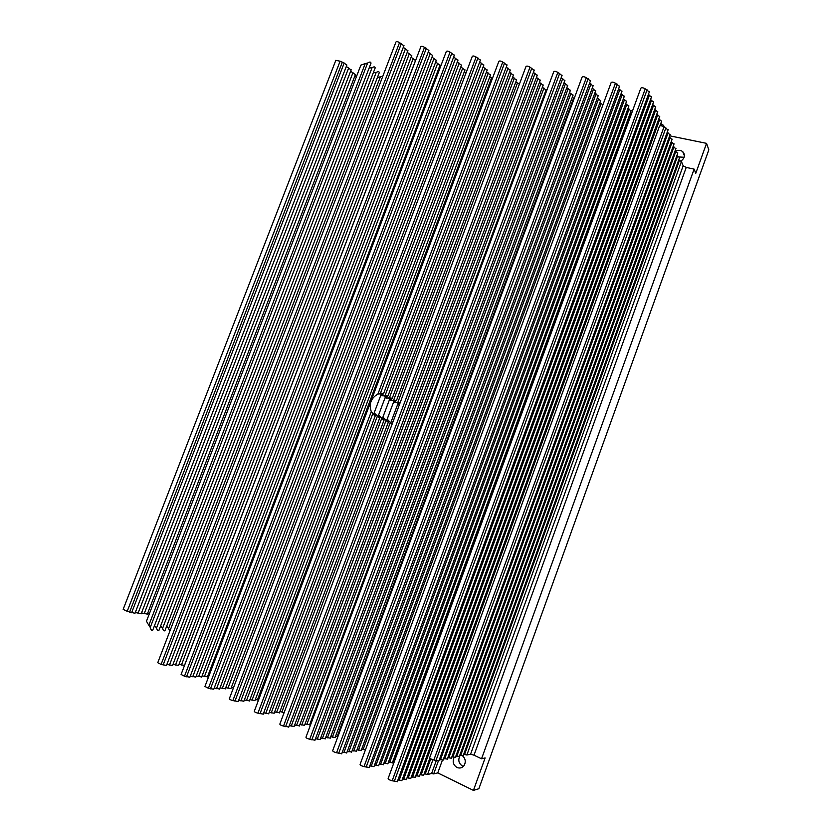 <?xml version="1.0" encoding="UTF-8"?>
<svg xmlns="http://www.w3.org/2000/svg" width="832" height="832" viewBox="0 0 832 832"><rect width="100%" height="100%" fill="white"/><g stroke="black" fill="none" stroke-linecap="round" stroke-linejoin="round"><path stroke-width="1.25" d="M384.29 395.866L387.972 395.928L386.62 397.103L384.29 395.866L381.607 395.751L383.604 393.609L377.905 394.046C370.958 398.154 368.753 404.03 371.28 411.663L375.159 416.083L374.899 413.608L379.61 418.215L379.33 415.75L383.978 420.316L383.687 417.862L388.274 422.375L387.972 419.931L392.07 424.258M263.203 714.106L257.91 713.18C255.57 712.546 254.363 711.911 254.301 711.256L498.826 61.433C499.408 60.694 500.718 60.892 502.757 62.026L506.979 65.208M506.251 67.142L510.203 70.252M263.682 712.837L268.726 713.658M509.486 72.176L513.386 75.223M386.62 397.103L385.975 398.06L389.366 397.977L511.243 73.143M269.194 712.4L274.154 713.211M392.881 400.41L396.49 400.452L395.138 401.606L392.881 400.41L390.27 400.317L392.267 398.206L389.366 397.977M512.668 77.116L516.506 80.101M274.612 711.974L279.479 712.774M515.798 81.973L519.407 84.094M395.138 401.606L394.493 402.542L397.81 402.449L517.483 82.888M279.937 711.547L284.128 712.608M399.235 405.122L398.642 404.737L399.87 403.416M400.254 402.376L397.81 402.449M392.34 423.53L392.184 421.97L392.829 422.219M658.528 128.794L430.217 756.226M433.836 760.011L663.998 126.89C661.679 125.632 660.161 125.434 659.433 126.298L429.666 757.765C429.811 758.524 431.205 759.273 433.836 760.011L438.88 760.937M663.998 126.89L668.054 129.958M667.17 132.382L670.062 134.784M439.421 759.439L443.123 760.011M669.188 137.176L672.027 139.516M443.664 758.534L447.304 759.106M671.174 141.877L673.951 144.175M447.824 757.65L451.391 758.212M673.119 146.494L675.854 148.751M451.911 756.777L455.416 757.338M675.022 151.039L677.716 153.244M455.926 755.924L459.358 756.475M676.905 155.49L679.546 157.654M459.857 755.082L463.226 755.622M678.746 159.879L681.418 161.554L683.176 165.797L686.234 167.419L694.117 169.114L481.551 758.784L474.011 755.186L686.234 167.419M463.726 754.26L466.866 755.019L681.418 161.554M474.011 755.186L470.579 754.198L466.866 755.019M127.202 611.312L123.167 609.346L335.816 60.341L340.111 61.204L127.202 611.312L134.982 613.309M346.809 65.208L344.188 63.034L340.111 61.204M351.125 69.961L346.32 66.477M141.201 613.714L135.283 612.529M355.378 74.63L350.636 71.219M147.326 614.12L141.502 612.945M356.356 76.866L354.89 75.889M149.365 613.746L147.618 613.35M365.238 63.565L360.88 65.125L146.474 621.244L148.824 625.279L365.238 63.565L367.609 63.055C369.71 61.693 370.843 61.734 370.989 63.19L370.687 63.95M153.088 629.304L152.807 630.032C151.767 630.843 150.914 629.97 150.259 627.411L148.824 625.279M369.148 67.974L372.05 67.766C374.026 66.518 375.055 66.591 375.149 67.995L374.858 68.744M154.513 625.602L156.541 627.973L372.05 67.766M159.224 629.595L158.943 630.323C157.966 631.134 157.165 630.354 156.541 627.973M373.329 72.748L376.178 72.519C378.123 71.282 379.153 71.354 379.246 72.717L378.966 73.466M160.638 625.914L162.614 628.264L376.178 72.519M165.246 629.886L164.975 630.594C164.018 631.384 163.228 630.614 162.614 628.264M377.437 77.438L382.803 76.274M166.65 626.226L168.584 628.545L380.245 77.199M169.842 631.186L168.584 628.545M481.551 758.784L485.129 757.931L473.429 790.4L478.858 788.726L708.833 149.854L706.555 143.354L669.677 135.824M694.117 169.114L695.77 173.295L706.555 143.354M424.216 773.729L427.575 774.498L431.6 773.521L433.68 773.906L438.287 761.228M667.41 131.716L667.826 132.704M166.483 665.444L161.075 664.425L157.747 662.719L395.959 41.985C396.458 41.35 397.654 41.558 399.547 42.609L403.894 45.781M403.302 47.32L407.826 50.773M407.233 52.302L411.694 55.692M411.112 57.21L415.501 60.528M189.862 677.206L184.486 676.208L181.085 674.45L420.867 46.686C421.377 46.03 422.604 46.238 424.528 47.31L428.844 50.482M428.22 52.114L432.609 55.494M431.995 57.117L436.322 60.424M435.708 62.026L439.962 65.27M439.358 66.862L440.222 67.465M213.762 689.229L208.406 688.262L204.942 686.442L446.295 51.501C446.826 50.814 448.084 51.022 450.039 52.114L454.324 55.286M453.669 57.023L457.922 60.31M457.278 62.026L461.469 65.25M460.824 66.955L464.942 70.106M464.308 71.802L466.076 72.821M238.202 701.532L232.877 700.575C230.578 699.962 229.403 699.338 229.341 698.714L472.274 56.41C472.836 55.702 474.115 55.9 476.112 57.013L480.366 60.195M479.669 62.026L483.787 65.229M483.101 67.049L487.146 70.179M486.47 71.978L490.454 75.057M489.788 76.835L492.492 78.26M288.787 726.981L283.514 726.076C281.133 725.431 279.895 724.766 279.833 724.09L525.97 66.57C526.573 65.801 527.914 65.988 529.994 67.153L534.175 70.335M533.406 72.374L537.212 75.39M536.453 77.407L540.186 80.361M539.448 82.368L543.119 85.259M542.391 87.235L546.01 90.064M545.282 92.019L546.021 92.466M314.964 740.158L309.722 739.263C307.289 738.618 306.03 737.932 305.958 737.214L553.706 71.822C554.341 71.022 555.714 71.209 557.835 72.394L561.985 75.566M561.184 77.719L564.814 80.642M564.023 82.763L567.59 85.623M566.81 87.724L570.326 90.522M569.556 92.602L573.009 95.337M572.25 97.396L574.236 98.374M341.765 753.646L336.554 752.773C334.069 752.107 332.779 751.4 332.696 750.662L582.078 77.189C582.733 76.357 584.147 76.544 586.31 77.75L590.429 80.922M589.586 83.19L593.039 86.008M592.207 88.244L595.598 91M594.786 93.205L598.125 95.909M597.314 98.093L600.6 100.734M599.81 102.887L602.971 104.759M369.2 767.458L364.031 766.605C361.494 765.929 360.173 765.201 360.079 764.421L611.094 82.69C611.78 81.817 613.226 81.994 615.441 83.231L619.518 86.403M618.644 88.785L621.899 91.489M621.036 93.839L624.239 96.491M623.386 98.81L626.538 101.41M625.706 103.698L628.805 106.236M627.973 108.493L631.02 110.989M630.209 113.214L631.405 113.786M388.825 776.61L639.725 91.198M397.311 781.602L392.174 780.78C389.584 780.083 388.232 779.324 388.128 778.513L640.786 88.306C641.503 87.402 642.99 87.578 645.247 88.837L649.282 92.009M648.378 94.505L651.425 97.105M650.53 99.57L653.536 102.118M652.652 104.541L655.606 107.037M654.732 109.429L657.634 111.873M656.781 114.234L659.63 116.626M658.788 118.955L661.596 121.295M660.764 123.594L663.593 125.393L664.31 127.109M442.354 760.271L437.767 772.907L473.429 790.4M437.767 772.907L433.68 773.906M420.025 774.717L423.665 775.237M415.761 775.726L419.474 776.246M411.424 776.755L415.199 777.286M407.004 777.806L410.852 778.336M402.501 778.877L406.422 779.407M397.914 779.958L401.908 780.489M392.891 761.332L394.212 761.738M388.44 762.206L392.361 762.788M383.895 763.11L387.899 763.693M379.278 764.015L383.354 764.608M374.577 764.941L378.716 765.544M369.782 765.887L374.005 766.49M361.733 748.998L365.414 749.923M357.011 749.767L361.213 750.412M352.196 750.547L356.481 751.202M347.298 751.348L351.666 752.003M342.316 752.159L346.757 752.814M335.639 736.091L337.844 736.757M330.73 736.736L335.14 737.443M325.749 737.391L330.231 738.098M320.663 738.067L325.229 738.774M315.484 738.743L320.143 739.461M310.128 723.476L310.991 723.684M305.053 723.996L309.65 724.755M299.884 724.537L304.564 725.296M294.632 725.088L299.406 725.847M289.286 725.639L294.143 726.409M255.382 699.369L258.44 700.242M249.902 699.681L254.946 700.534M244.327 700.003L249.465 700.856M238.659 700.326L243.88 701.189M231.358 687.461L233.397 687.991M225.732 687.669L230.942 688.563M220.012 687.877L225.316 688.782M214.198 688.095L219.586 689M207.854 675.802L208.915 676.01M202.093 675.906L207.459 676.842M196.227 676.021L201.687 676.957M190.268 676.135L195.832 677.082M178.953 664.404L184.475 665.371M172.962 664.414L178.578 665.392M166.868 664.435L172.578 665.423M463.341 766.418L462.55 766.106C458.734 763.516 457.85 760.115 459.898 755.914L460.408 755.258M462.582 755.862C465.473 758.628 466.014 761.8 464.194 765.367C462.28 767.936 459.878 768.633 456.966 767.468C453.242 764.993 452.286 761.654 454.085 757.463M679.494 156.998L684.174 157.269M675.459 151.247C678.153 149.906 680.576 150.03 682.718 151.632C685.464 154.939 684.882 158.07 680.982 161.034M377.905 394.046L502.757 62.026M257.91 713.18L371.28 411.663M380.401 393.422L504.598 62.982M259.979 713.783L372.715 413.847M385.039 395.689L508.04 68.141M265.741 713.398L377.333 416.208M271.201 712.951L381.732 418.33M393.619 400.234L514.384 78.052M276.567 712.504L386.058 420.41M281.85 712.078L390.312 422.458M435.937 760.625L665.881 127.878M440.43 759.772L668.096 132.818M444.642 758.857L670.082 137.592M448.77 757.962L672.038 142.272M452.826 757.078L673.951 146.879M456.799 756.215L675.834 151.403M460.71 755.362L677.685 155.854M464.547 754.53L679.505 160.222M470.579 754.198L683.176 165.797M342.358 62.14L129.584 612.154M344.188 63.034L131.602 612.768M348.702 67.891L138.05 613.246M352.986 72.602L144.206 613.652M150.259 627.411L367.609 63.055M431.6 773.521L436.238 760.739M427.575 774.498L432.921 759.782M663.218 126.422L663.593 125.393M161.075 664.425L399.547 42.609M163.114 665.028L401.367 43.534M169.447 665.08L405.506 48.641M175.49 665.049L409.396 53.591M181.418 665.028L413.234 58.458M184.486 676.208L424.528 47.31M186.524 676.811L426.358 48.246M192.722 676.759L430.331 53.362M198.63 676.634L434.065 58.323M204.443 676.52L437.736 63.201M208.406 688.262L450.039 52.114M210.465 688.854L451.88 53.05M216.528 688.698L455.686 58.178M222.29 688.47L459.243 63.159M227.958 688.251L462.748 68.047M232.877 700.575L476.112 57.013M234.946 701.178L477.953 57.959M240.854 700.908L481.582 63.107M246.47 700.575L484.962 68.099M252.002 700.242L488.301 72.998M257.431 699.92L491.577 77.823M283.514 726.076L529.994 67.153M285.594 726.669L531.835 68.12M291.19 726.17L535.08 73.289M296.494 725.598L538.086 78.291M301.704 725.046L541.039 83.221M306.821 724.495L543.951 88.067M309.722 739.263L557.835 72.394M311.813 739.866L559.686 73.362M317.231 739.232L562.723 78.541M322.358 738.546L565.531 83.564M327.402 737.87L568.277 88.494M332.353 737.204L570.991 93.35M337.21 736.549L573.643 98.114M336.554 752.773L586.31 77.75M338.655 753.376L588.162 78.728M343.886 752.617L590.99 83.918M348.837 751.795L593.58 88.951M353.694 750.984L596.118 93.891M358.467 750.194L598.614 98.748M363.147 749.424L601.068 103.522M364.031 766.605L615.441 83.231M366.132 767.208L617.302 84.219M371.176 766.303L619.892 89.419M375.929 765.357L622.253 94.453M380.598 764.41L624.582 99.403M385.185 763.495L626.86 104.27M389.688 762.59L629.096 109.044M394.108 761.706L631.301 113.745M392.174 780.78L645.247 88.837M394.285 781.373L647.109 89.825M399.121 780.333L649.47 95.046M403.676 779.23L651.591 100.09M408.138 778.159L653.682 105.04M412.526 777.098L655.73 109.907M416.832 776.058L657.748 114.702M421.065 775.039L659.724 119.402M425.214 774.041L430.737 758.867M661.045 125.767L661.679 124.02M383.604 393.609L507.083 64.917M263.141 714.293L375.159 416.083M387.972 395.928L510.307 69.971M268.653 713.846L379.61 418.215M392.267 398.206L513.49 74.942M274.082 713.388L383.978 420.316M396.49 400.452L516.61 79.83M279.417 712.951L388.274 422.375M438.797 761.166L668.179 129.594M443.05 760.23L670.186 134.43M447.221 759.314L672.152 139.183M451.318 758.41L674.076 143.842M455.343 757.536L675.969 148.429M459.285 756.662L677.83 152.922M463.164 755.81L679.661 157.352M346.882 65.021L134.94 613.423M351.198 69.774L141.159 613.829M355.451 74.454L147.285 614.234M152.807 630.032L370.989 63.19M158.943 630.323L375.149 67.995M164.975 630.594L379.246 72.717M455.582 756.86L457.486 756.444M682.718 151.632L684.455 155.938M399.287 403.801L397.072 402.626M390.915 399.37L388.627 398.164M382.252 394.794L379.912 393.557M166.431 665.59L403.978 45.552M172.526 665.558L407.909 50.554M178.526 665.538L411.778 55.474M184.423 665.517L415.584 60.31M189.8 677.362L428.938 50.242M195.77 677.238L432.702 55.255M201.635 677.113L436.405 60.185M207.397 676.988L440.055 65.042M213.699 689.395L454.428 55.037M219.523 689.166L458.016 60.06M225.254 688.938L461.552 65M230.88 688.719L465.036 69.867M238.139 701.709L480.47 59.925M243.818 701.366L483.881 64.969M249.392 701.033L487.24 69.919M254.883 700.7L490.547 74.797M398.424 402.324L390.697 422.968M394.316 400.098L386.495 420.982M390.146 397.842L382.221 418.954M385.902 395.533L377.874 416.905M381.576 393.193L373.454 414.814M288.714 727.178L534.29 70.034M294.07 726.606L537.316 75.098M299.333 726.034L540.301 80.08M304.502 725.483L543.234 84.978M309.577 724.932L546.114 89.794M314.881 740.366L562.099 75.254M320.07 739.658L564.928 80.33M325.156 738.972L567.705 85.322M330.158 738.296L570.43 90.23M335.067 737.63L573.113 95.046M341.682 753.865L590.543 80.59M346.684 753.033L593.154 85.675M351.593 752.211L595.722 90.678M356.408 751.4L598.239 95.597M361.14 750.61L600.714 100.422M369.117 767.686L619.642 86.05M373.922 766.719L622.024 91.146M378.643 765.762L624.364 96.158M383.271 764.826L626.662 101.078M387.816 763.901L628.919 105.924M392.288 762.996L631.134 110.677M397.218 781.851L649.418 91.634M401.825 780.728L651.56 96.741M406.338 779.636L653.661 101.764M410.769 778.554L655.73 106.694M415.116 777.504L657.758 111.54M419.39 776.464L659.755 116.293M423.592 775.445L429.842 758.264M659.963 125.798L661.71 120.973"/></g></svg>
